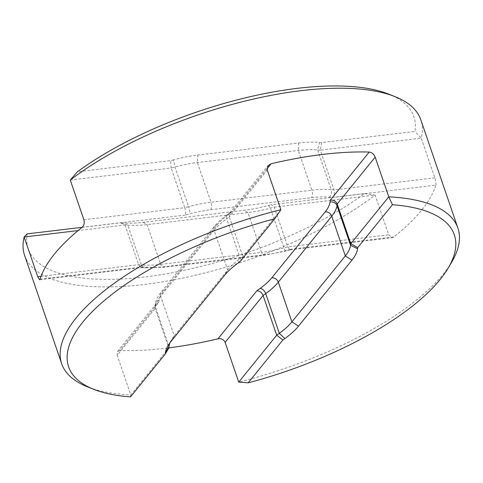 <?xml version="1.0" encoding="UTF-8"?>
<svg xmlns="http://www.w3.org/2000/svg" width="483" height="483" viewBox="0 0 483 483"><rect width="100%" height="100%" fill="white"/><g stroke="black" fill="none" stroke-linecap="round" stroke-linejoin="round"><path stroke-width="0.36" stroke-dasharray="2.42 1.81" d="M130.488 396.911L130.815 394.985A209.399 76.743 -18.9 0 1 87.495 386.853M451.671 262.166A209.399 76.743 -18.9 0 1 443.376 273.982A209.399 76.743 -18.9 0 1 238.723 382.095M388.73 94.143A203.826 74.702 -18.9 0 1 414.915 131.448L321.642 142.594L319.541 142.413A75.185 27.555 161.1 0 0 298.693 143.004L197.825 155.055A75.185 27.555 161.1 0 0 173.584 159.843L174.967 166.967L188.563 206.682L184.748 207.708L171.151 167.999L174.967 166.967A69.618 25.514 -18.9 0 1 197.42 162.536L298.283 150.485A69.618 25.514 -18.9 0 1 317.585 149.935L320.374 150.177L333.97 189.885C334.797 193.013 334.369 195.537 332.702 197.469L435.859 185.146A209.399 76.743 -18.9 0 1 421.556 210.25A209.399 76.743 -18.9 0 1 393.899 236.954L290.742 249.27L290.078 249.856L287.838 246.843L274.241 207.135L270.426 208.167A69.618 25.514 -18.9 0 1 247.972 212.605L147.11 224.649A69.618 25.514 -18.9 0 1 127.808 225.199L125.019 224.963L78.168 230.56M435.859 185.146C436.185 183.449 435.847 181.016 434.839 177.835L421.242 138.126A209.399 76.743 161.1 0 0 420.802 119.742M238.071 263.066L240.268 258.496L226.672 218.787L229.286 216.903L242.883 256.612L240.268 258.496A69.618 25.514 161.1 0 0 227.662 269.955L174.242 335.92A69.618 25.514 161.1 0 0 171.483 339.845A69.618 25.514 161.1 0 0 170.07 342.646M280.858 209.725L242.883 256.612L240.045 261.641M119.814 350.543L117.532 351.485L117.218 355.277L155.194 308.389L154.965 306.27L155.888 304.127L158.762 302.449L119.814 350.543A209.399 76.743 161.1 0 0 168.821 347.863M24.591 255.392A209.399 76.743 161.1 0 0 165.844 281.311A209.399 76.743 161.1 0 0 375.11 195.09L388.706 234.798L392.305 237.642L393.899 236.954M364.605 193.568L375.11 195.09L274.241 207.135L271.337 204.707L364.605 193.568A203.826 74.702 -18.9 0 1 144.616 276.994A203.826 74.702 -18.9 0 1 27.12 233.881M70.283 180.05L171.151 167.999L170.698 160.622L77.431 171.761M168.996 346.498L155.399 306.79L155.194 308.389L168.784 348.098L130.815 394.985L117.218 355.277M173.584 159.843L170.698 160.622M321.642 142.594L320.374 150.177L421.242 138.126L414.915 131.448M290.742 249.27L285.99 250.556A64.046 23.474 -18.9 0 1 265.336 254.638L164.468 266.682A64.046 23.474 -18.9 0 1 146.711 267.19L143.24 266.894L141.441 267.57L138.615 264.672L125.019 224.963L120.394 222.741L122.495 222.923A75.185 27.555 161.1 0 0 143.342 222.325L244.211 210.274A75.185 27.555 161.1 0 0 268.451 205.486L271.337 204.707M82.164 227.306L120.394 222.741M267.262 170.016L229.286 216.903L229.703 212.991L232.124 211.874L228.87 214.223A64.046 23.474 161.1 0 0 217.272 224.764L163.852 290.724A64.046 23.474 161.1 0 0 159.028 300.456L158.762 302.449M83.879 219.759L184.748 207.708C185.683 210.823 185.834 213.281 185.2 215.086L189.952 213.806A64.046 23.474 -18.9 0 1 210.606 209.725L311.469 197.674A64.046 23.474 -18.9 0 1 329.231 197.167L332.702 197.469M267.021 168.784L232.124 211.874M268.451 205.486L270.426 208.167L284.022 247.876L287.838 246.843L388.706 234.798M143.24 266.894L40.083 279.216M82.044 227.408L185.2 215.086M434.839 177.835L333.97 189.885L331.181 189.644L317.585 149.935L319.541 142.413M298.693 143.004L298.283 150.485L311.879 190.193L211.011 202.244L197.42 162.536L197.825 155.055M41.061 276.324L138.615 264.672L141.404 264.907L127.808 225.199L122.495 222.923M143.342 222.325L147.11 224.649L160.706 264.358L261.569 252.313L247.972 212.605L244.211 210.274M171.036 341.403L174.242 335.92L160.646 296.212L214.066 230.246L227.662 269.955L224.462 275.443M154.965 306.27L155.182 304.634A5.567 5.096 -172.5 0 0 155.399 306.79A69.618 25.514 -18.9 0 1 160.646 296.212A5.567 4.474 -141 0 1 161.201 292.124A5.567 4.474 -141 0 1 163.852 290.724M210.606 209.725A5.567 2.614 83.2 0 0 211.011 202.244A69.618 25.514 161.1 0 0 188.563 206.682A5.567 0.924 74.9 0 1 189.952 213.806M230.252 212.466L227.288 214.609C222.017 218.413 217.791 222.265 214.621 226.159A5.567 4.474 -141 0 0 214.066 230.246A69.618 25.514 -18.9 0 1 226.672 218.787A5.567 3.309 -125.8 0 1 227.288 214.609A5.567 3.309 -125.8 0 1 228.87 214.223M265.336 254.638A5.567 2.614 83.2 0 1 264.316 255.266A5.567 2.614 83.2 0 1 261.569 252.313A69.618 25.514 161.1 0 0 284.022 247.876A5.567 0.924 74.9 0 0 285.761 251.027L290.162 249.844M329.231 197.167A5.567 3.985 94.9 0 0 331.181 189.644A69.618 25.514 161.1 0 0 311.879 190.193A5.567 2.614 83.2 0 1 311.469 197.674M146.711 267.19A5.567 3.985 94.9 0 1 144.556 267.836A5.567 3.985 94.9 0 1 141.404 264.907A69.618 25.514 161.1 0 0 160.706 264.358A5.567 2.614 83.2 0 0 163.453 267.31A5.567 2.614 83.2 0 0 164.468 266.682M285.99 250.556A5.567 0.924 74.9 0 1 285.761 251.027L264.316 255.266L163.453 267.31L144.556 267.836L141.441 267.57M217.272 224.764A5.567 4.474 -141 0 0 214.621 226.159L161.201 292.124C156.039 298.766 155.375 302.895 155.182 304.634A5.567 5.096 -172.5 0 1 159.028 300.456M171.483 339.845L168.06 345.647M290.078 249.856L392.305 237.648M39.642 279.772L141.863 267.564M117.532 351.485L155.888 304.127M229.703 212.991L268.059 165.627"/><path stroke-width="0.72" d="M82.762 322.161A203.826 74.702 161.1 0 0 93.756 389.34A203.826 74.702 161.1 0 0 130.488 396.911L165.216 354.039L165.373 352.832A75.185 27.555 -18.9 0 1 168.06 345.647A75.185 27.555 -18.9 0 1 171.036 341.403L224.462 275.443A75.185 27.555 -18.9 0 1 238.071 263.066L240.045 261.641L274.773 218.769A203.826 74.702 161.1 0 0 82.762 322.161M93.756 389.34L87.495 386.853A209.399 76.743 -18.9 0 1 61.685 363.735A209.399 76.743 -18.9 0 1 76.205 317.838A209.399 76.743 -18.9 0 1 280.858 209.725L267.262 170.016L268.059 165.633L271.078 163.779L267.021 168.784M78.168 230.56L24.15 237.008L37.746 276.717L39.642 279.772L40.083 279.216A209.399 76.743 -18.9 0 1 54.386 254.106A209.399 76.743 -18.9 0 1 82.044 227.408C84.042 225.513 84.658 222.959 83.879 219.759L70.283 180.05L77.431 171.761A203.826 74.702 -18.9 0 1 388.73 94.143L394.991 96.624A209.399 76.743 161.1 0 0 70.283 180.05M284.861 338.559L282.893 339.984L248.165 382.856A203.826 74.702 161.1 0 0 448.248 267.968A203.826 74.702 161.1 0 0 392.45 204.714L357.722 247.586L357.565 248.793A75.185 27.555 -18.9 0 1 351.902 260.222L298.476 326.182A75.185 27.555 -18.9 0 1 284.861 338.559L279.313 333.324L265.716 293.616L263.102 295.499L276.699 335.208L279.313 333.324A69.618 25.514 161.1 0 0 291.919 321.865L345.339 255.899A69.618 25.514 161.1 0 0 350.586 245.322L350.797 243.722L337.2 204.013C335.854 201.121 333.542 199.835 330.269 200.149L369.223 152.054A209.399 76.743 161.1 0 0 271.078 163.779M369.223 152.054C371.874 152.393 373.854 154.083 375.17 157.126L388.767 196.835A209.399 76.743 -18.9 0 1 457.896 228.085A209.399 76.743 -18.9 0 1 451.671 262.166L448.248 267.968M457.896 228.085L420.802 119.742A209.399 76.743 161.1 0 0 394.991 96.624M168.821 347.863A209.399 76.743 161.1 0 0 217.96 338.818L256.908 290.724L260.162 288.375A64.046 23.474 161.1 0 0 271.76 277.834L325.186 211.874A64.046 23.474 161.1 0 0 330.01 202.142L330.269 200.149M256.908 290.724C259.739 290.959 261.804 292.553 263.102 295.499L225.126 342.387L238.723 382.095L276.699 335.208L282.893 339.984M82.164 227.306L27.12 233.881L24.15 237.008A209.399 76.743 161.1 0 0 24.591 255.392L61.685 363.735M225.126 342.387C223.72 339.471 221.329 338.281 217.96 338.818M357.722 247.586L350.797 243.722L388.767 196.835L392.45 204.714M170.07 342.646A69.618 25.514 161.1 0 0 168.996 346.498L168.784 348.098L165.216 354.039M238.723 382.095L248.165 382.856M274.773 218.769L280.858 209.725M37.746 276.717L41.061 276.324M375.17 157.126L337.2 204.013L336.989 205.613L350.586 245.322L357.565 248.793M351.902 260.222L345.339 255.899L331.743 216.191L278.323 282.157L291.919 321.865L298.476 326.182M330.01 202.142A5.567 5.096 7.5 0 1 336.989 205.613A69.618 25.514 -18.9 0 1 331.743 216.191A5.567 4.474 39 0 0 325.186 211.874M271.76 277.834A5.567 4.474 39 0 1 278.323 282.157A69.618 25.514 -18.9 0 1 265.716 293.616A5.567 3.309 54.2 0 0 260.162 288.375M168.996 346.498L165.373 352.832"/></g></svg>
